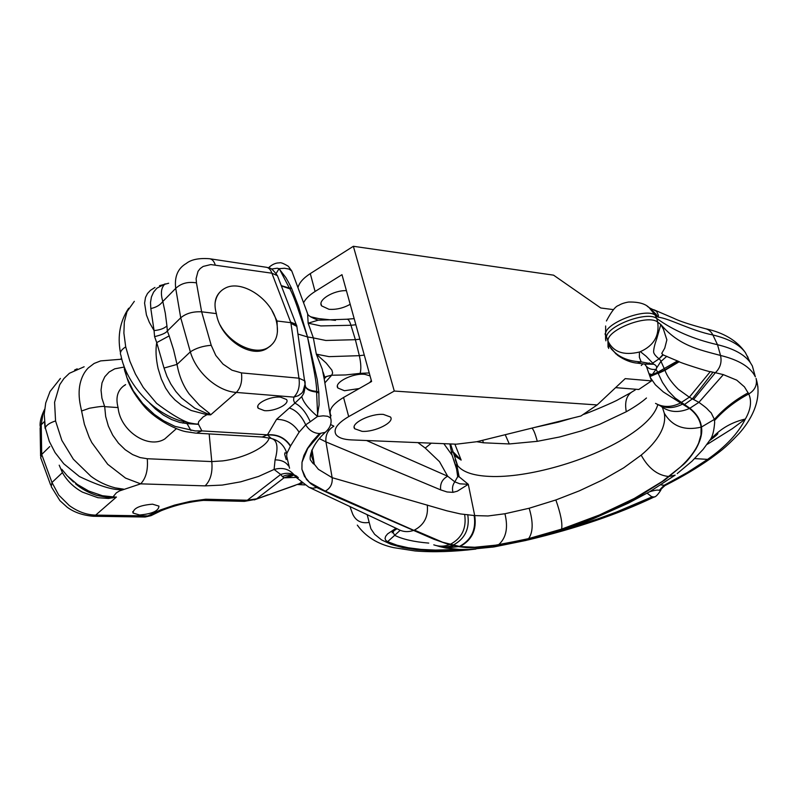 <?xml version="1.0" encoding="UTF-8"?>
<svg xmlns="http://www.w3.org/2000/svg" width="798" height="798" viewBox="0 0 798 798"><rect width="100%" height="100%" fill="white"/><g stroke="black" fill="none" stroke-linecap="round" stroke-linejoin="round"><path stroke-width="1.2" d="M289.375 288.667L281.355 285.923M299.26 312.676L307.519 336.956L297.973 334.043M305.195 386.052L305.524 386.741C307.19 389.364 310.921 390.9 316.706 391.369L316.587 392.067C310.532 391.449 306.791 389.683 305.335 386.771M279.041 268.707L285.764 277.465L288.597 282.442L291.569 288.297L289.834 288.726C292.447 293.564 295.549 301.435 299.15 312.347M281.225 285.594L289.375 288.098L279.49 269.135M289.714 288.557L289.375 288.098L291.21 287.569M278.143 277.534L277.435 275.689L271.889 273.195L290.632 322.113L296.138 324.337L296.716 325.544M272.098 310.871L277.026 320.996L290.851 322.681L296.437 325.115L277.435 275.689C273.704 270.522 271.051 267.988 269.485 268.088L266.632 267.3M296.437 325.115L297.026 327.559M291.569 288.297L298.592 306.612L307.519 336.956L312.746 363.998M312.766 364.097C315.32 376.716 316.636 385.803 316.706 391.369L318.821 392.177L317.225 379.559L307.519 336.956L313.355 337.903L308.138 323.17L307.619 313.843L306.332 310.213M297.125 328.267L296.856 326.412L290.941 323.31L298.971 378.192L304.916 380.945L305.155 382.691M303.948 392.766L305.165 386.312M276.158 273.405L279.051 268.697L277.185 268.228L271.43 269.016M304.836 388.327L304.617 389.743M304.567 390.042L303.669 393.564L301.754 396.616C303.3 402.152 308.467 408.696 317.245 416.247L319.1 404.965L318.821 392.177M316.587 392.067L317.674 415.798M316.577 392.067L318.871 393.025M292.377 272.627L291.779 271.001L289.006 269.066L284.537 268.258L279.051 268.677M215.211 264.836C213.954 261.056 212.039 259.021 209.485 258.722C198.902 257.954 191.171 259.53 186.293 263.45C177.824 268.377 174.303 276.687 175.72 288.377C181.066 283.32 187.969 281.475 196.458 282.871L196.108 278.602L198.034 271.32L200.228 268.527L203.161 266.432L210.772 264.567L271.889 273.195C270.592 269.515 268.637 267.52 266.033 267.22L210.133 258.821M164.667 284.327C161.086 287.869 160.468 293.584 162.812 301.474L175.72 288.377L180.727 317.813L190.333 351.848C196.288 372.666 217.565 391.309 236.358 392.436C240.757 387.728 242.442 381.215 241.435 372.895L231.969 370.192L223.011 364.097L215.769 355.409L211.221 345.305C203.061 345.923 196.099 348.108 190.333 351.848L177.026 364.407L164.029 368.048L166.912 376.227L170.852 384.077L175.779 391.419L181.595 398.042L194.882 408.227L207.719 413.913L206.941 414.681L191.091 410.461L181.395 405.125L174.912 399.908L169.934 394.481L165.585 388.028L161.346 379.04L158.084 368.526C155.919 358.511 155.46 349.873 156.717 342.601L154.593 336.646C161.705 334.901 165.954 333.015 167.331 330.99L180.727 317.813C185.974 313.405 192.946 311.4 201.635 311.809L196.458 282.871M317.514 416.486L323.17 415.828L327.729 416.287L330.691 418.092L330.941 419.738M324.367 379.858L322.282 369.195L316.327 354.152L313.355 337.903L325.833 340.477L355.379 339.689L350.96 325.275L320.866 325.923L308.138 323.17L318.203 320.188L346.841 319.23C348.257 319.01 349.624 321.025 350.96 325.275L355.878 324.756M317.504 416.466L310.252 421.763C305.953 412.267 300.846 406.062 294.911 403.15L301.754 396.616M134.333 301.325L126.982 311.689L124.308 322.053L123.89 333.095L125.705 346.881L129.914 361.314L135.451 374.112L143.321 387.529L156.568 403.309C177.006 418.721 190.912 425.573 198.263 423.878L198.672 421.643L203.101 416.945L206.941 414.681L210.642 414.86L236.358 392.436L293.854 397.115L293.624 400.307L294.751 403.199M310.252 421.763L305.704 424.815L299.11 432.207C293.694 423.688 286.173 419.409 276.557 419.359L289.305 408.037C295.978 410.022 301.445 415.618 305.704 424.815C309.115 430.361 313.724 433.274 319.529 433.533L325.285 432.307L328.168 429.454M319.33 438.591L325.943 441.902L332.148 477.683L318.382 469.324L314.332 464.217L312.018 449.723M323.07 372.048L330.691 418.102C331.978 423.189 330.173 427.928 325.285 432.307C309.644 446.72 309.055 460.017 310.841 460.446C312.377 462.91 313.534 464.167 314.322 464.207L311.599 456.177M311.589 456.077L311.659 450.591M326.482 376.476L331.739 375.16L332.646 372.975L331.918 370.182L326.133 362.99L316.327 354.152L329.085 356.646L359.349 355.669C361.005 363.24 361.275 369.135 360.137 373.364L369.235 372.945M164.029 368.048L156.727 342.611L169.176 335.888L173.575 349.763L177.026 364.407C179.071 375.928 183.151 385.813 189.266 394.072L199.48 405.344L209.365 413.244L210.453 414.621L207.719 413.903L209.365 413.244M289.305 408.037L294.791 403.259M453.803 452.516L461.154 460.097L454.87 444.127M123.61 364.895L126.812 377.424L133.296 390.83L142.742 403.569L154.313 414.431L163.76 420.875L175.001 426.371L195.311 430.95L201.884 430.9L198.263 423.878C197.425 424.496 191.271 423.429 179.819 420.656C147.051 409.953 125.067 378.352 120.937 355.359C119.501 352.616 121.087 349.793 125.705 346.881M154.593 336.646L154.054 330.572L149.366 322.402L146.433 314.971L144.578 303.12L145.525 297.385L147.5 293.494L150.463 290.332L154.972 287.45M159.51 285.694L168.657 283.24M165.156 283.869L156.877 288.208L153.555 292.158L151.421 296.966L150.503 302.482L150.812 308.537C156.159 307.43 160.159 305.075 162.812 301.474L165.296 313.145L166.942 325.973C163.989 328.557 159.69 330.083 154.054 330.572L150.812 308.537M433.783 544.844C438.92 546.66 444.127 546.61 449.404 544.705L433.773 539.199L336.776 497.084L316.736 487.508L310.921 483.788L306.472 479.468L301.923 469.324L302.003 462.241L303.918 455.409L307.469 448.376L312.626 441.134L319.529 433.533M276.557 419.359L267.47 434.83L201.884 430.9L196.488 433.164L262.243 437.015L267.47 434.83C277.405 434.052 285.115 437.743 290.592 445.902L286.861 453.404L286.681 456.247L289.554 468.246M301.923 469.324L304.467 476.376L309.464 482.341L325.275 491.139C330.412 488.276 332.706 483.788 332.148 477.683L446.94 510.83L460.416 513.932L474.7 515.588L468.296 484.316L457.334 491.189L452.985 492.346L447.04 491.967L440.666 489.872L325.943 441.902C325.325 434.96 327.948 429.733 333.813 426.242M324.158 378.611L326.432 376.536L331.669 375.23L324.866 382.9M127.441 374.053L125.156 372.048L127.879 380.556C130.712 388.327 136.328 397.135 144.727 406.97C156.049 419.818 177.176 430.242 186.064 431.698L195.759 433.124M190.931 430.551L187.041 423.608L198.632 424.346M270.981 438.341L261.455 436.965M359.878 339.18L355.379 339.689L359.349 355.669L364.287 355.1M452.257 452.227L451.638 451.648M454.242 454.202L461.154 460.097L454.581 455.698M476.815 441.733L483.468 442.79L509.284 443.957L537.283 441.324L559.578 436.995L581.513 430.86M581.552 430.84L599.657 424.327L626.28 411.738C634.859 406.87 641.582 402.292 646.47 397.993M657.821 404.596C654.939 414.89 644.405 425.743 626.231 437.174C589.193 460.616 527.428 478.301 489.403 476.396C473.394 475.678 462.8 472.097 457.643 465.653L450.521 443.947M124.987 371.788L124.298 368.985M290.432 446.252C285.046 438.072 277.415 434.341 267.539 435.04L271.25 438.441C279.19 440.546 284.387 445.533 286.861 453.404L284.956 452.765L284.677 454.262L286.213 459.558M288.457 465.882C285.744 461.902 281.285 459.907 275.071 459.877L274.103 469.433C283.37 466.91 290.532 469.404 295.599 476.905M269.165 437.952C267.061 447.01 243.619 458.411 222.492 460.915L211.779 461.583C212.777 472.396 210.542 480.486 205.086 485.872L222.313 485.074L240.737 481.822L258.562 476.436L274.103 469.433L280.667 474.491C287.41 472.187 293.305 473.224 298.342 477.623M203.32 500.386L205.724 499.219L247.34 500.236L280.667 474.491L282.432 476.606C287.16 474.401 291.878 474.212 296.587 476.017M309.883 487.708L397.753 529.064C402.731 531.967 408.087 532.376 413.823 530.321L325.275 491.139M662.42 407.379L664.295 413.234C665.432 419.578 664.046 426.351 660.126 433.543C656.096 440.765 649.781 447.957 641.173 455.129L623.657 467.867L602.979 479.748L579.318 490.85L555.857 499.967L529.164 508.246L504.935 513.752L488.017 515.967L474.7 515.588C476.895 529.792 471.967 540.116 459.937 546.55L474.74 547.258L498.401 544.894L528.595 538.62L561.612 529.114L599.328 515.029L634.27 498.471L662.22 481.483L680.305 467.129C689.173 458.93 695.297 450.88 698.679 442.96L701.003 434.89L701.103 427.159C700.155 419.987 696.275 413.753 689.472 408.486L682.509 404.147C673.901 408.486 665.851 408.726 658.36 404.875L656.924 404.117M457.882 473.334L459.119 476.785L468.296 484.316L459.808 483.807L454.81 481.842C452.536 484.975 451.927 488.476 452.985 492.346M443.838 443.678L452.087 455.179L457.763 472.576L457.703 476.685L454.81 481.842L447.668 476.226C442.291 479.139 439.957 483.688 440.666 489.872M427.259 505.024C428.516 516.496 424.237 524.855 414.391 530.101L442.591 542.221L459.937 546.55M275.071 459.877C278.542 447.119 277.265 439.967 271.25 438.441M209.166 433.903L211.779 461.583L147.261 458.73C148.189 469.902 145.984 478.281 140.657 483.847L125.555 478.102L107.72 464.296L91.81 442.601L89.167 437.264L84.388 424.257L80.468 405.733C78.783 397.613 78.663 390.272 80.109 383.698C81.655 377.085 84.379 371.818 88.279 367.908L94.154 363.439L100.658 360.896L121.855 359.19M203.41 500.386L244.397 501.363L247.34 500.236L256.667 498.82L284.028 477.812L290.382 475.518L292.876 475.548L287.2 477.723L284.028 477.812L282.432 476.606M464.645 514.461C466.71 528.346 461.833 538.351 450.022 544.475L456.895 546.43L465.134 547.448C468.276 547.977 476.286 547.628 489.174 546.401L528.316 538.899L561.493 529.363C578.819 523.598 594.201 517.702 607.637 511.688C620.734 505.832 632.026 500.186 641.512 494.77L664.844 479.987L683.716 464.316C687.357 461.054 691.457 455.917 696.006 448.905C700.744 440.137 702.559 432.855 701.442 427.05C700.654 420.107 696.834 413.863 689.961 408.317L675.078 398.002L668.255 390.91L662.45 382.382L658.051 373.145L649.991 376.546M44.578 409.364L43.232 412.327L41.227 424.765L41.715 454.451L49.755 446.561M84.129 366.771L69.406 373.284L63.89 378.561L59.74 384.686L54.583 402.272L55.561 420.945L61.855 440.396L73.336 459.189L90.842 476.216C98.044 481.613 106.164 485.493 115.211 487.867L123.56 489.144C115.959 491.099 101.236 486.89 79.391 476.526L63.76 463.768L55.072 452.576L49.316 441.434L45.296 427.818L44.219 414.212L45.725 402.95L50.025 391.519L60.409 378.432M77.197 368.836L74.613 370.013M608.026 347.14L607.956 340.995L605.552 334.023L605.852 340.826M81.795 410.94L89.406 408.237C99.132 406.531 104.229 406.002 104.698 406.651L101.935 398.172L101.037 390.152L102.004 382.9L104.777 376.766L109.127 372.018L114.713 368.836L124.139 367.06M61.795 469.254L67.241 475.857L77.316 484.416L88.758 491.059L102.383 495.718L113.007 496.875L116.348 492.855L119.52 490.92L140.657 483.847L205.086 485.872M115.85 497.084L113.007 496.875L112.319 497.403L115.81 497.184L108.538 498.461L97.905 497.703L82.423 492.117C73.665 487.279 67.002 480.775 62.424 472.616L51.97 482.491L58.723 495.049L69.276 505.543C77.905 511.747 86.703 514.929 95.69 515.109L93.087 516.256L144.847 517.014M265.624 495.847L299.28 483.758L301.265 482.271M438.172 546.151C443.299 547.807 448.466 547.667 453.673 545.742M40.588 456.047L40.129 428.037L41.227 424.765L44.429 421.524M682.509 404.147L663.357 391.968L655.387 384.796L650.38 377.654M660.784 324.477L657.702 322.143C648.265 313.833 607.069 329.544 607.956 340.995C613.273 352.078 623.747 355.758 639.368 352.038L640.375 351.659C653.771 345.634 659.547 335.798 657.702 322.143L656.784 318.512C647.238 310.492 605.762 326.342 606.42 337.634M608.665 348.457L608.305 343.848C614.191 355.07 625.143 361.085 641.173 361.893L639.378 357.285L639.417 352.018M754.828 374.93L752.354 365.953L750.349 362.651C744.684 354.601 733.741 348.626 717.512 344.706C693.671 339.26 673.422 330.532 656.784 318.512L655.188 315.15L649.053 307.539C645.123 303.639 638.27 301.804 628.495 302.043C624.265 302.781 620.994 303.908 618.679 305.435C615.607 306.143 611.527 311.32 606.42 320.976L606.43 320.936M605.652 325.983L605.562 339.449M40.618 457.972L41.715 454.451L51.97 482.491L51.262 486.68L59.92 500.645L67.102 507.149C73.945 512.246 82.603 515.279 93.087 516.256M75.511 483.748C81.386 488.825 88.508 492.735 96.887 495.468L108.448 497.483L112.319 497.403L112.478 497.972M302.392 483.139L297.913 484.546L304.986 484.925M295.19 485.374L267.32 495.249M544.625 535.448L570.979 528.126L612.984 513.852L633.243 505.733L652.515 496.685L616.345 512.067L597.722 518.929L557.902 531.438M314.232 464.037L313.724 463.838M50.703 485.144L40.967 458.491M677.183 473.623L692.105 461.104L703.158 449.344L710.26 439.618L715.168 434.81L710.26 439.618C712.504 436.715 713.971 431.02 714.659 422.531L714.38 419.399L711.188 412.885C705.731 407.878 709.651 410.172 698.898 402.352L689.332 397.204L678.24 389.215C671.387 382.432 666.968 376.117 664.993 370.282L660.505 360.297L659.078 358.831L663.188 354.92L675.048 359.958M605.552 334.023C604.884 323.21 645.991 307.489 655.188 315.15L658.15 317.165L655.796 313.963L649.632 307.928L656.614 311.38L658.43 315.38L658.18 317.175C669.303 318.402 691.238 330.731 712.883 334.98L717.512 344.706L720.534 355.459C698.36 349.494 678.928 345.674 660.824 324.517L663.477 329.345L666.879 339.828L664.754 348.137L661.741 353.394L663.198 354.92M615.976 353.953L608.944 345.544L608.305 343.848L611.348 349.045L617.612 355.29C624.355 359.988 630.939 362.611 637.363 363.14L641.173 361.893L653.801 364.227L646.131 356.267L640.375 351.659M636.874 363.08L645.642 364.207L649.512 362.95M649.053 307.539L647.238 306.272M605.113 333.604L605.203 334.681M350.003 506.74L352.716 514.171C355.908 520.954 361.394 523.707 369.185 522.421L370.89 528.755L374.641 534.321L381.624 539.937L391.13 544.386L402.92 547.657L416.746 549.762L432.346 550.71L464.626 549.553M660.904 489.902L659.208 490.341C657.981 489.723 654.799 490.191 649.652 491.748M715.168 434.81L715.227 434.76C723.577 426.98 733.621 421.743 745.352 419.04C750.788 409.544 751.925 401.195 748.773 393.963L744.424 386.85L736.714 380.137L723.347 374.631L715.387 372.706L693.602 399.459M707.267 444.326L732.404 428.616L745.352 419.04C738.27 433.264 725.691 446.71 707.607 459.379L694.699 458.591M684.375 404.576L692.365 398.89L713.003 372.207L710.3 371.619L689.332 397.204L680.435 403.04C671.487 407.439 663.188 407.559 655.537 403.379M752.354 365.953L755.357 376.846C750.569 367.1 738.968 359.968 720.534 355.459C722 362.172 720.285 367.918 715.387 372.706L713.023 372.207M652.744 363.07L659.058 358.841C655.118 355.689 653.313 353.145 653.642 351.22C653.791 348.257 654.819 344.138 656.704 338.871L660.824 324.517M756.075 378.422L757.96 387.14M675.098 359.958L677.362 360.876M678.669 361.434L664.844 369.913L658.051 373.145L657.682 372.307L652.265 374.601L656.076 369.314L657.682 372.307L677.492 360.935L679.258 361.694C676.475 361.524 711.088 372.646 710.3 371.619M645.163 364.137L653.801 364.227C656.505 365.444 657.263 367.14 656.086 369.314C651.138 370.013 647.417 368.367 644.914 364.387L644.964 364.117M649.632 307.928L648.156 306.891M748.843 359.599L745.412 352.656C739.786 344.746 728.943 338.851 712.883 334.98C711.118 331.469 708.484 329.335 704.983 328.586C690.061 324.636 679.617 321.185 673.642 318.242L653.712 309.684M665.093 485.513L664.215 485.254L659.208 490.341M679.258 361.694L664.993 370.282L658.18 373.494M649.303 374.591L651.587 375.18L649.981 376.506M641.263 365.524L642.929 363.848M659.068 358.831L662.689 354.751M370.053 375.888L364.915 374.362C352.916 372.796 333.434 382.731 337.893 388.028L344.447 390.731L359.2 388.556M369.793 382.511L371.309 380.417M171.889 432.646L164.707 439.02C148.009 449.464 120.099 430.79 118.084 407.579L104.698 406.651L105.655 416.436L108.348 426.052L112.688 435.11L118.433 443.139L125.216 449.733L132.618 454.591L140.109 457.573L147.261 458.73M118.084 407.579C115.291 397.005 117.805 389.344 125.625 384.596M270.751 345.753L266.472 348.786C249.934 358.741 219.879 337.953 216.378 313.604L201.635 311.809L211.221 345.305M277.026 320.996L277.445 331.808M216.378 313.604C213.694 304.158 215.011 296.856 220.318 291.699M139.6 514.989C152.228 513.872 158.682 510.92 158.952 506.122L152.528 504.176C139.8 505.274 133.306 508.236 133.047 513.054L139.6 514.989M124.219 385.444L124.767 385.424M280.517 397.125C270.133 395.978 254.412 403.888 258.233 408.267L264.377 410.631C274.712 411.678 290.213 403.928 286.502 399.489L280.517 397.125M215.031 303.619C215.909 296.577 219.111 291.519 224.637 288.457C240.896 278.781 271.39 298.602 276.447 321.514C279.23 333.963 276.228 342.771 267.44 347.938C254.372 355.31 230.233 343.938 220.198 325.165M346.422 290.652C333.464 290.153 317.285 300.168 321.594 305.873L328.966 309.295C336.277 309.804 343.359 308.138 350.202 304.287M383.369 414.411C370.471 413.324 350.083 423.588 354.681 428.745L362.043 431.349C374.851 432.297 394.92 422.282 390.501 417.015L383.369 414.411M343.559 397.474L348.696 416.606L394.282 391.05L353.364 246.283L310.282 273.604L315.09 291.479L341.983 274.672L371.599 381.484L343.559 397.474C332.217 404.327 328.048 410.441 331.06 415.808M348.696 416.606C337.265 423.379 333.045 429.374 336.018 434.591C338.412 437.763 343.499 439.538 351.28 439.898L456.346 444.187L476.875 441.713L580.964 415.977L597.163 404.935L625.203 378.631L651.527 380.895L646.44 366.472M310.442 316.746L318.831 318.631L335.479 320.357M310.282 273.604C303.24 278.173 299.13 282.861 297.963 287.669M315.09 291.479C309.365 295.1 305.524 298.871 303.569 302.781M651.527 380.895L638.769 389.494L615.597 387.638M394.282 391.05L597.163 404.935M353.364 246.283L553.563 275.16L600.764 307.988L613.363 309.604M205.724 499.219L190.243 501.373L174.632 505.084L160.129 510.062L147.839 515.907L95.69 515.109L116.438 497.024M290.941 323.31L290.632 322.113M296.736 325.584L305.165 384.995L304.008 389.743L301.913 393.035L298.302 395.698L293.854 397.115C298.352 392.596 300.058 386.292 298.971 378.192L241.435 372.895M304.447 390.711L302.871 391.918L305.195 383.579M307.539 313.464L291.779 271.001L288.367 266.303C283.549 263.39 280.547 262.253 279.37 262.891C276.208 262.791 273.016 264.058 269.774 266.662L268.557 267.759M166.942 325.983L167.331 330.99L169.176 335.888M324.168 378.651L326.462 376.486L324.756 377.135L323.1 372.137M299.11 432.207L290.582 445.902M295.779 477.074L308.996 487.319L312.766 488.246L316.736 487.508M320.497 433.533L307.769 448.396L302.003 462.241M330.552 424.516L333.773 426.092M331.669 375.23L345.614 374.95L360.137 373.364M324.068 378.082L324.616 378.352M366.561 440.526L447.668 476.226L439.499 461.663L425.244 448.077L417.953 442.621M436.676 545.682C441.873 547.458 447.129 547.368 452.446 545.423L452.965 545.214C464.955 538.939 469.882 528.745 467.748 514.62M439.818 546.63L446.062 548.076L459.359 546.47C471.409 540.027 476.346 529.692 474.142 515.468M149.286 402.761L155.46 409.005L163.361 415.04L171.6 419.558L179.64 422.401L187.041 423.608M531.857 428.117C533.433 429.224 535.239 433.623 537.283 441.324M626.28 411.738C624.425 401.494 626.719 394.661 633.153 391.229L635.258 389.913M505.224 434.701L509.284 443.957M482.6 440.296L483.468 442.79M492.506 547.159L498.401 544.894C506.171 538.141 508.346 527.767 504.935 513.752M431.289 443.169L425.244 448.077M525.074 540.655L528.595 538.62C533.134 532.236 533.323 522.111 529.164 508.246M560.206 530.71L561.612 529.114C562.62 523.458 560.695 513.742 555.857 499.967M493.882 546.959L526.002 540.426L560.645 530.57L592.944 518.9L628.415 503.129L650.021 491.528L675.168 475.119L669.023 476.516C657.732 475.538 648.445 468.416 641.173 455.129M701.103 427.159C684.425 430.99 672.155 426.351 664.295 413.234M723.347 374.631L698.898 402.352L689.472 408.486C678.44 413.214 668.764 412.347 660.445 405.873M666.809 356.307L660.784 361.584L656.485 368.217M203.799 500.346C188.956 501.802 174.692 505.284 161.026 510.78L151.022 515.658L145.176 517.014L152.598 514.78M254.293 499.897L268.068 494.76M296.028 477.364L287.2 477.723M45.296 427.818C46.384 425.105 49.805 422.81 55.561 420.945M62.424 472.616L59.202 465.184M458.561 549.443L435.439 550.091L421.174 549.403L408.327 547.787L397.065 545.214L387.599 541.682L385.713 540.306L385.025 538.49L385.653 536.316L387.579 533.912L395.998 528.246M367.23 514.84L369.185 522.421M748.225 392.796C735.247 399.768 723.966 408.636 714.38 419.399L701.442 427.05M387.599 541.682L394.681 535.328L393.035 532.266L393.843 530.8M654.49 496.835L652.684 497.064M647.138 493.184L651.906 496.875M428.745 543.099C413.903 541.852 402.541 539.258 394.681 535.328L400.187 530.301M660.934 484.885L664.215 485.254L687.337 472.526L707.607 459.379L710.529 458.561C718.978 452.207 724.045 449.394 739.008 433.603C749.033 422.511 762.928 401.314 756.305 379.399C757.073 385.614 754.569 390.461 748.773 393.963C735.626 400.885 724.215 409.743 714.529 420.536M648.993 373.733L652.245 374.611L651.587 375.18M527.668 540.017C575.996 528.525 618.121 514.201 654.031 497.064C655.597 497.054 657.831 494.8 660.734 490.301C660.205 490.032 661.622 488.456 665.003 485.553C682.021 476.945 697.193 467.937 710.529 458.561L711.656 457.763M748.065 357.404L746.679 355.21M305.524 386.741L305.255 385.055M307.529 313.434C307.489 315.25 311.04 317.494 318.203 320.188M326.452 376.506L324.287 378.691M354.182 318.641L347.31 319.17M455.249 459.638L457.643 465.653M124.937 371.519L123.969 365.893M128.668 308.237C120.179 321.015 117.386 335.589 120.308 351.968M449.892 443.927L452.087 455.179L456.376 467.518L457.703 476.685L459.119 476.785L456.626 464.067M534.57 427.449L558.4 422.122L572.026 418.192M583.139 414.501C587.208 413.583 616.295 401.135 618.241 399.569L630.779 392.686M120.797 358.901L121.805 359M45.127 428.416L44.608 423.259M244.437 501.363L255.899 499.309L267.3 495.249M446.052 548.076L459.229 549.473L468.815 549.463L493.892 546.949M40.109 426.142C39.78 422.012 41.107 416.736 44.099 410.312M68.658 477.294L73.566 482.032M394.132 530.59L392.167 532.825C393.095 531.867 390.013 533.184 397.045 528.735M357.314 525.124C365.684 536.715 377.813 544.226 393.703 547.647L415.08 550.959C433.065 552.396 453.344 551.767 475.907 549.064M710.08 440.277C716.135 435.678 718.659 433.394 717.641 433.404L715.227 434.76M649.672 307.958L649.063 307.559M750.349 362.651L745.412 352.656C737.103 340.706 723.906 332.756 705.831 328.786M337.893 388.028L337.404 386.192M258.233 408.267L257.804 406.481M133.047 513.054L132.747 511.608M267.44 347.938L266.472 348.786M184.039 421.873L182.682 423.07M176.338 428.706L164.707 439.02M321.015 303.739L321.594 305.873M354.182 426.93L354.681 428.745"/></g></svg>
